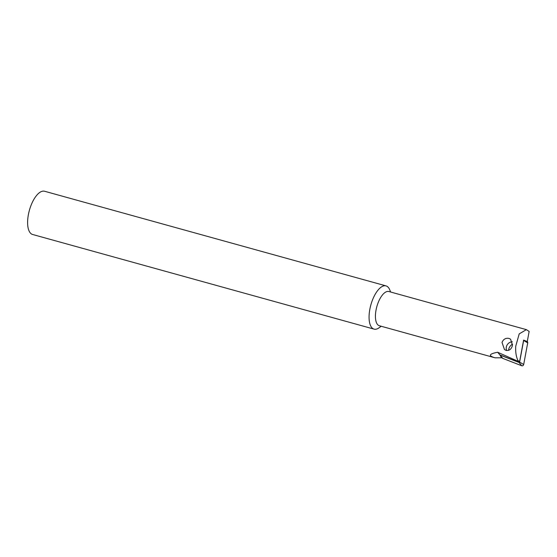 <?xml version="1.0" encoding="UTF-8"?>
<svg xmlns="http://www.w3.org/2000/svg" width="557" height="557" viewBox="0 0 557 557"><rect width="100%" height="100%" fill="white"/><g stroke="black" fill="none" stroke-linecap="round" stroke-linejoin="round"><path stroke-width="0.84" d="M512.607 344.163A6.726 6.009 -53.1 0 0 508.611 350.346M523.594 340.188A0.439 0.39 126.9 0 1 523.643 340.473L519.618 362.092A0.439 0.39 126.9 0 1 519.033 362.461L500.144 355.108A0.439 0.39 126.9 0 1 499.949 354.913M517.85 361.228L518.623 362.182L499.88 354.893L501.558 357.796L495.089 357.824C488.078 355.784 488.935 353.932 497.652 352.254L517.85 361.228L517.933 360.567C516.13 356.591 515.399 351.822 515.726 346.245L519.208 333.88L526.372 329.64L529.15 331.436L527.27 341.538L523.608 340.111L526.957 341.42A1.497 1.337 126.9 0 1 527.709 342.889L523.684 364.515A1.497 1.337 126.9 0 1 521.7 365.747L502.811 358.402A1.497 1.337 126.9 0 1 502.296 358.012L499.991 354.997M502.024 342.444C503.389 339.164 505.721 337.82 509.007 338.426L510.609 339.213L512.447 345.333C511.5 349.086 509.411 350.778 506.174 350.423L504.482 349.566L502.024 342.444M506.71 350.534A5.981 5.34 126.9 0 1 507.253 344.748A5.981 5.34 126.9 0 1 512.37 341.817M518.623 362.182A0.745 0.668 -53.1 0 0 519.611 361.563L523.608 340.111L526.957 341.42M526.372 329.64L388.863 291.527A17.754 7.561 105.5 0 0 376.56 307.666A17.754 7.561 105.5 0 0 379.38 325.754L495.089 357.824M493.495 357.378L494.922 357.775M390.687 292.035L389.663 289.64A22.433 9.553 105.5 0 0 386.036 285.894A22.433 9.553 105.5 0 0 370.496 306.28A22.433 9.553 105.5 0 0 374.06 329.124A22.433 9.553 105.5 0 0 374.631 329.243A22.433 9.553 105.5 0 0 379.094 327.781L381.204 326.256M386.036 285.894L44.588 191.253A22.433 9.553 105.5 0 0 29.389 210.316A22.433 9.553 105.5 0 0 32.605 234.483L374.06 329.124M501.558 357.796L501.669 357.19M497.652 352.254L499.901 354.92M519.033 362.461L521.7 365.747M519.618 362.092L523.684 364.515M523.643 340.473L527.709 342.889M500.144 355.108L502.811 358.402M517.933 360.567L519.611 361.563"/></g></svg>
